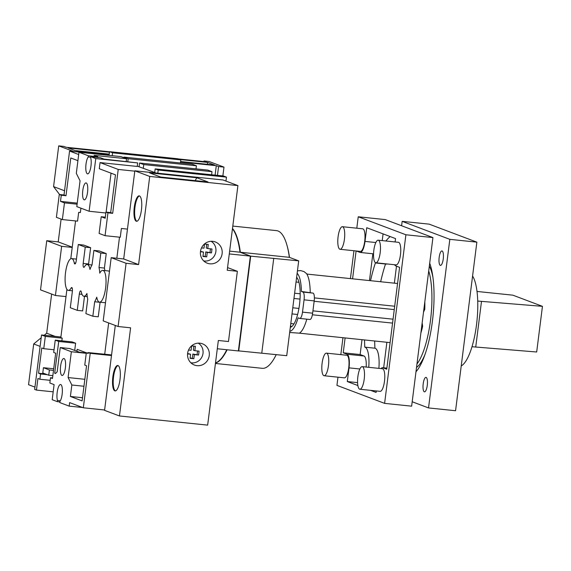 <?xml version="1.0" encoding="UTF-8"?>
<svg xmlns="http://www.w3.org/2000/svg" width="571" height="571" viewBox="0 0 571 571"><rect width="100%" height="100%" fill="white"/><g stroke="black" fill="none" stroke-linecap="round" stroke-linejoin="round"><path stroke-width="0.86" d="M41.183 337.768L33.696 343.963L28.55 384.704L34.952 387.124M51.64 294.065L46.694 333.214L44.231 335.256M61.111 219.093L58.228 241.897L46.743 240.698L40.527 289.875L55.43 295.5L66 296.592M109.525 151.772L66.072 147.261L63.788 146.397L58.72 145.869L53.574 186.61L59.577 194.511M203.94 161.579L204.011 160.965L206.295 161.829L178.188 158.909M222.868 175.925L223.982 167.11L209.086 161.493L204.011 160.965M215.096 175.119L216.288 165.69L180.557 161.978M109.175 154.563L76.742 151.194L79.026 152.05L73.616 151.493L58.72 145.869M216.288 165.69L218.572 166.554L223.982 167.11M207.359 164.312L207.601 162.407L179.829 159.523M109.468 152.214L68.049 147.91L75.101 150.573L109.232 154.12M207.601 162.407L214.653 165.069L180.614 161.536M64.552 190.757L53.574 186.61M72.246 247.186L58.228 241.897M72.21 247.421L61.639 246.322L46.743 240.698M61.639 246.322L55.43 295.5M55.087 336.383L46.694 333.214M40.098 346.376L33.696 343.963M217.458 175.361L218.572 166.554M298.926 308.44L292.78 307.798M293.986 323.878L290.789 323.543M297.619 314.493L292.002 313.907M298.976 282.302L296.035 281.995M300.189 293.801L294.622 293.223M300.025 299.09L293.958 298.462M109.082 155.269L109.539 151.665L177.795 158.759L180.821 159.901L112.573 152.807L112.209 155.69M157.803 173.191L158.203 170.03L226.459 177.124L225.959 181.078M123.914 157.739L123.993 157.118L128.161 158.695L127.797 161.579M139.124 166.604L139.581 163.006L143.756 164.576L143.3 168.181M154.72 172.492L155.176 168.888L158.203 170.03M109.539 151.665L112.573 152.807M155.176 168.888L223.425 175.982L226.459 177.124M139.581 163.006L207.837 170.094L212.005 171.671L143.756 164.576M123.993 157.118L192.241 164.212L196.417 165.783L128.161 158.695M180.436 162.985L180.821 159.901M196.024 168.866L196.417 165.783M211.62 174.755L212.005 171.671M190.835 362.763A10.649 10.164 110.7 0 0 203.012 353.385A10.649 10.164 110.7 0 0 198.244 343.15M187.631 353.306A11.356 10.842 110.7 0 0 194.425 365.055A11.356 10.842 110.7 0 0 209.25 355.555A11.356 10.842 110.7 0 0 202.448 343.799A11.356 10.842 110.7 0 0 187.631 353.306M203.704 260.911A10.649 10.164 110.7 0 0 215.881 251.525A10.649 10.164 110.7 0 0 211.113 241.29M200.492 251.447A11.356 10.842 110.7 0 0 207.294 263.202A11.356 10.842 110.7 0 0 222.119 253.695A11.356 10.842 110.7 0 0 215.317 241.947A11.356 10.842 110.7 0 0 200.492 251.447M112.851 376.86A12.776 3.704 -84.1 0 0 115.106 390.921A12.776 3.704 -84.1 0 0 120.003 379.558A12.776 3.704 -84.1 0 0 117.747 365.497A12.776 3.704 -84.1 0 0 112.851 376.86M115.449 390.899A12.776 3.704 95.9 0 1 113.529 376.931A12.776 3.704 95.9 0 1 118.083 365.59M134.285 207.216A12.776 3.704 -84.1 0 0 136.54 221.277A12.776 3.704 -84.1 0 0 141.437 209.914A12.776 3.704 -84.1 0 0 139.181 195.853A12.776 3.704 -84.1 0 0 134.285 207.216M136.883 221.255A12.776 3.704 95.9 0 1 134.963 207.287A12.776 3.704 95.9 0 1 139.517 195.946M227.222 270.24L237.358 271.289L228.479 341.537L218.343 340.487L207.651 425.131L119.46 415.966L130.602 327.811L118.097 326.512L126.084 263.288L138.589 264.587L149.723 176.432L237.914 185.589L227.222 270.24M115.292 325.449L104.564 410.349L119.46 415.966M118.097 326.512L103.201 320.888L111.188 257.664L123.693 258.963L138.589 264.587M123.693 258.963L134.827 170.808L149.723 176.432M134.827 170.808L223.018 179.972L237.914 185.589M196.859 177.767L149.552 172.856L160.679 177.053L207.98 181.963L196.859 177.767L195.132 180.629M227.551 267.592L237.358 271.289M111.188 257.664L126.084 263.288M200.464 251.754L203.497 252.075L202.941 256.472L206.702 256.864L207.259 252.461L211.491 252.903L211.984 248.992L207.751 248.549L208.272 244.445L204.511 244.053L203.99 248.157L201.52 247.907M187.566 353.906L190.593 354.22L190.072 358.331L193.833 358.724L194.354 354.612L198.587 355.055L199.079 351.144L194.847 350.701L195.403 346.297L191.642 345.912L191.085 350.308L188.523 350.044M207.751 248.549L206.259 247.985L206.731 244.281M203.497 252.075L200.507 251.354M206.702 256.864L202.99 256.072M207.259 252.461L205.767 251.904L205.21 256.3M211.491 252.903L205.767 251.904M210.449 248.828L210 252.339M194.847 350.701L193.355 350.137L193.862 346.14M190.593 354.22L187.602 353.506M193.833 358.724L190.122 357.931M194.354 354.612L192.862 354.056L192.341 358.16M198.587 355.055L192.862 354.056M197.545 350.979L197.095 354.491M427.272 385.375A7.28 2.113 95.9 0 1 424.481 391.842A7.28 2.113 95.9 0 1 423.197 383.84A7.28 2.113 95.9 0 1 425.987 377.367A7.28 2.113 95.9 0 1 427.272 385.375M443.246 258.934A7.28 2.113 95.9 0 1 440.455 265.401A7.28 2.113 95.9 0 1 439.17 257.393A7.28 2.113 95.9 0 1 441.961 250.926A7.28 2.113 95.9 0 1 443.246 258.934M429.699 263.188A61.054 17.708 95.9 0 1 432.425 321.088A61.054 17.708 95.9 0 1 415.988 371.75M401.606 225.759L402.162 221.348L449.827 239.342L428.528 407.93L412.198 401.763M383.662 367.795L386.881 342.272M394.354 283.173L396.495 266.179M402.162 221.348L429.192 224.153L476.864 242.147L455.565 410.735L428.528 407.93M476.864 242.147L449.827 239.342M472.581 276.007A47.207 13.69 95.9 0 1 476.535 324.606A47.207 13.69 95.9 0 1 461.225 365.94M477.734 301.06L542.45 306.341L536.683 352L471.989 346.725M542.45 306.341L512.858 295.171L477.013 291.453M481.489 301.452L475.722 347.111M357.86 376.739A11.356 3.298 95.9 0 1 362.214 366.639A11.356 3.298 95.9 0 1 364.212 379.137A11.356 3.298 95.9 0 1 359.866 389.236A11.356 3.298 95.9 0 1 357.86 376.739M362.214 366.639L382.484 368.745A11.356 3.298 95.9 0 1 384.49 381.242A11.356 3.298 95.9 0 1 380.136 391.342L359.866 389.236M322.108 363.242A11.356 3.298 95.9 0 1 326.462 353.142A11.356 3.298 95.9 0 1 328.461 365.64A11.356 3.298 95.9 0 1 324.114 375.739A11.356 3.298 95.9 0 1 322.108 363.242M326.462 353.142L346.733 355.248A11.356 3.298 95.9 0 1 348.738 367.745A11.356 3.298 95.9 0 1 344.384 377.845L324.114 375.739M373.834 250.291A11.356 3.298 95.9 0 1 378.18 240.198A11.356 3.298 95.9 0 1 380.186 252.696A11.356 3.298 95.9 0 1 375.839 262.788A11.356 3.298 95.9 0 1 373.834 250.291M378.18 240.198L398.458 242.304A11.356 3.298 95.9 0 1 400.464 254.802A11.356 3.298 95.9 0 1 396.11 264.894L375.839 262.788M338.082 236.801A11.356 3.298 95.9 0 1 342.429 226.701A11.356 3.298 95.9 0 1 344.434 239.199A11.356 3.298 95.9 0 1 340.088 249.299A11.356 3.298 95.9 0 1 338.082 236.801M342.429 226.701L362.706 228.807A11.356 3.298 95.9 0 1 364.712 241.305A11.356 3.298 95.9 0 1 360.358 251.404L340.088 249.299M377.11 262.924A21.298 6.174 95.9 0 1 376.225 263.045L386.36 264.095A21.298 6.174 -84.1 0 0 387.245 263.973M376.225 263.045A21.298 6.174 95.9 0 1 375.454 262.788A77.735 22.547 -84.1 0 0 370.536 280.696M356.796 228.193L358.238 216.78L385.268 219.592L432.932 237.586L411.634 406.174L384.604 403.369L336.94 385.375L337.975 377.181M378.887 368.374A21.298 6.174 -84.1 0 0 374.933 348.196A77.735 22.547 95.9 0 1 374.669 341.001M380.671 281.746A77.735 22.547 95.9 0 1 385.532 264.009M358.238 216.78L405.902 234.774L384.604 403.369M340.823 354.634L342.957 337.711M350.423 278.605L353.949 250.74M376.289 390.942L376.103 392.427L370.593 390.35M357.867 385.546L347.304 381.556L349.031 367.86A12.426 3.604 -84.1 0 0 347.111 354.256L343.235 352.792L345.112 337.932M352.578 278.834L356.104 250.962M356.197 250.969L359.98 252.396A12.426 3.604 -84.1 0 0 360.251 252.461A12.426 3.604 -84.1 0 0 365.005 241.419L366.739 227.722L395.539 238.592L395.111 241.954M394.661 264.744A12.426 3.604 -84.1 0 0 395.732 265.893L399.6 267.356L386.738 369.209L382.863 367.753A12.426 3.604 -84.1 0 0 382.591 367.688A12.426 3.604 -84.1 0 0 381.028 368.595M374.933 348.196L364.798 347.139A21.298 6.174 95.9 0 1 368.745 367.317M364.534 339.952A77.735 22.547 -84.1 0 0 364.798 347.139M390.214 236.58A77.735 22.547 -84.1 0 0 385.939 240.998M432.932 237.586L405.902 234.774M357.582 382.627L347.304 381.556M366.175 367.053A12.426 3.604 -84.1 0 0 364.005 356.011L360.13 354.548L362.007 339.688M369.473 280.582L372.863 253.774M360.13 354.548L343.235 352.792M382.227 240.612L383.077 233.889M229.278 253.924L250.369 256.115L238.385 350.944L217.301 348.753M229.635 251.126L240.013 252.204L250.369 256.115M232.454 228.778A69.219 20.078 95.9 0 1 240.013 252.204M226.773 349.738A69.219 20.078 95.9 0 1 215.517 362.892M60.348 400.763L57.457 400.464A8.872 2.577 95.9 0 1 57.179 392.391A8.872 2.577 95.9 0 1 60.576 384.504A8.872 2.577 95.9 0 1 62.139 394.268A8.872 2.577 95.9 0 1 59.941 401.406L59.791 402.584L69.177 406.124L82.624 407.523M88.369 155.783L97.827 156.768L94.101 155.362L126.541 158.731L120.881 156.59L78.984 152.243L88.369 155.783L88.219 156.961A8.872 2.577 -84.1 0 0 86.014 164.091A8.872 2.577 -84.1 0 0 87.584 173.855A8.872 2.577 -84.1 0 0 90.982 165.968A8.872 2.577 -84.1 0 0 90.703 157.896L90.846 156.718L100.31 157.703L104.036 159.109L137.661 162.928L137.218 166.439L100.053 162.578L118.226 169.437L112.68 213.34L110.695 212.59L115.463 174.833L99.275 168.723L100.053 162.578M65.372 367.888A8.522 2.47 95.9 0 1 62.103 375.461A8.522 2.47 95.9 0 1 60.605 366.09A8.522 2.47 95.9 0 1 63.866 358.517A8.522 2.47 95.9 0 1 65.372 367.888M82.788 190.471A8.522 2.47 -84.1 0 0 84.294 199.85A8.522 2.47 -84.1 0 0 87.556 192.27A8.522 2.47 -84.1 0 0 86.05 182.898A8.522 2.47 -84.1 0 0 82.788 190.471M77.256 310.353L79.312 294.065A3.547 1.028 95.9 0 1 80.668 290.91A3.547 1.028 95.9 0 1 81.26 291.881A15.974 4.632 -84.1 0 0 83.916 296.263A15.974 4.632 -84.1 0 0 86.949 293.487A21.298 6.174 -84.1 0 0 87.727 299.125L85.893 313.615L92.845 316.241L94.679 301.745A21.298 6.174 -84.1 0 0 96.742 297.184A15.974 4.632 -84.1 0 0 99.511 302.145A15.974 4.632 -84.1 0 0 105.763 286.735A15.974 4.632 -84.1 0 0 102.809 270.368A15.974 4.632 -84.1 0 0 99.775 273.145A21.298 6.174 -84.1 0 0 99.004 267.514L100.831 253.017L93.88 250.398L92.052 264.887A21.298 6.174 -84.1 0 0 89.99 269.448A15.974 4.632 -84.1 0 0 87.22 264.487A15.974 4.632 -84.1 0 0 84.429 266.814A3.547 1.028 95.9 0 1 83.809 267.328A3.547 1.028 95.9 0 1 83.18 263.424L85.243 247.136L78.291 244.509L76.228 260.797A3.547 1.028 95.9 0 1 74.872 263.952A3.547 1.028 95.9 0 1 74.28 262.981A15.974 4.632 -84.1 0 0 71.625 258.599A15.974 4.632 -84.1 0 0 65.508 272.802A15.974 4.632 -84.1 0 0 68.327 290.375A15.974 4.632 -84.1 0 0 71.111 288.055A3.547 1.028 95.9 0 1 71.732 287.534A3.547 1.028 95.9 0 1 72.36 291.438L70.304 307.733L77.256 310.353L82.659 310.917L84.501 296.32M111.488 355.555L90.204 353.342L88.212 352.592L88.105 353.47L86.314 352.792L84.765 365.09L86.549 365.761L82.117 400.885L70.397 396.467L71.846 385.004L68.099 377.559L71.361 351.75L60.241 347.553L57.164 371.871A49.698 14.411 -84.1 0 0 55.501 373.541L54.702 373.241L58.72 341.458L55.244 340.145L72.139 341.901L75.615 343.214L74.701 350.423M60.241 347.553L69.698 348.538L79.633 352.286L86.292 352.978M60.897 336.983L41.54 334.977L34.66 389.415L36.451 390.093L53.189 391.827M88.526 264.623A3.547 1.028 95.9 0 1 88.591 263.988L90.646 247.693L83.694 245.073L78.291 244.509M104.864 270.583A21.298 6.174 -84.1 0 0 104.407 268.077L106.235 253.581L99.29 250.955L93.88 250.398M99.511 302.145L104.914 302.709A15.974 4.632 -84.1 0 0 105.507 302.644M109.418 271.675A15.974 4.632 -84.1 0 0 108.219 270.932L102.809 270.368M92.845 316.241L98.255 316.798L100.082 302.309A21.298 6.174 -84.1 0 0 100.139 302.216M88.212 352.592L111.566 354.912M119.496 237.179L116.834 258.256M108.661 322.95L104.714 354.198M106.12 212.119L111.038 173.163M80.918 208.165L80.368 212.533L78.677 212.362L77.563 221.141L62.36 219.564L56.401 217.315L59.284 194.483L64.016 194.975L69.562 151.072L78.691 154.52M75.558 220.934L70.783 258.77M66.914 289.354L60.819 337.632L62.21 338.153L61.868 340.837M86.392 352.807L77.135 349.309L76.885 351.251M156.119 173.02L137.261 166.118M134.785 171.157L118.226 169.437M109.454 155.405L69.562 151.072M90.204 353.342L83.323 407.78L104.607 409.992M83.323 407.78L69.619 402.612L69.177 406.124M77.92 160.665L70.775 157.967L66 195.725L64.016 194.975M112.68 213.34L107.948 212.847L105.963 212.098L110.695 212.59M66 195.725L61.275 195.232L59.284 194.483M107.948 212.847L105.064 235.68L99.104 233.432L101.217 216.744L105.185 218.25L105.963 212.098M61.275 195.232L60.497 201.377L64.466 202.876L62.36 219.564M105.064 235.68L120.267 237.258L121.38 228.479L127.461 229.114M58.72 341.458L75.615 343.214M55.244 340.145L53.688 352.443L55.68 353.192L52.482 378.48L50.498 377.731L49.834 382.998L54.102 384.611L52.189 399.714L57.307 401.641L57.457 400.464M36.451 390.093L37.914 378.502L39.899 379.251L40.562 373.984L38.578 373.234L41.776 347.946L43.76 348.695L45.316 336.398L41.54 334.977M45.316 336.398L62.21 338.153M101.217 216.744L105.321 217.173M60.497 201.377L77.235 203.119M64.466 202.876L77.099 204.19M70.397 396.467L82.517 397.723M86.314 352.792L88.162 352.985M50.498 377.731L52.553 377.945M54.702 373.241L55.672 373.341M49.399 369.958L43.439 367.703L42.775 372.977L48.735 375.226L49.399 369.958L53.503 370.379M43.439 367.703L53.71 368.773M48.735 375.226L52.839 375.654M39.899 379.251L50.169 380.315M40.562 373.984L47.293 374.683M38.578 373.234L45.302 373.926M43.76 348.695L54.031 349.759M126.541 158.731L126.205 161.407M78.984 152.243L76.314 173.363L80.054 180.8L76.792 206.609L89.112 211.256L105.849 212.997M89.112 211.256L95.764 158.574L137.661 162.928M95.764 158.574L90.846 156.718M71.846 385.004L83.958 386.26M68.099 377.559L84.843 379.301M71.361 351.75L86.25 353.299M59.876 401.913L57.307 401.641M94.679 301.745L100.082 302.309M99.004 267.514L104.407 268.077M100.831 253.017L106.235 253.581M85.243 247.136L90.646 247.693M97.827 156.768L97.741 157.432M90.789 157.225L88.219 156.961M290.539 325.52A25.559 7.416 -84.1 0 0 291.474 326.776M296.627 277.306A25.559 7.416 95.9 0 1 299.504 304.557A25.559 7.416 95.9 0 1 290.318 327.262M428.721 270.925A54.131 15.703 95.9 0 1 430.491 320.352A54.131 15.703 95.9 0 1 416.966 364.005M429.335 266.057A54.131 15.703 95.9 0 1 432.968 277.57M390.1 342.607L299.347 333.178A31.062 9.008 -84.1 0 0 306.798 319.168M297.134 273.316A29.542 8.565 95.9 0 1 301.395 291.474L302.958 292.059A7.102 2.056 95.9 0 1 304.058 299.839L302.502 312.13A7.102 2.056 95.9 0 1 299.782 318.44A7.102 2.056 95.9 0 1 299.632 318.404L298.069 317.819A29.542 8.565 95.9 0 1 289.818 331.244M299.782 318.44L309.917 319.496A7.102 2.056 95.9 0 0 312.637 313.179L314.193 300.888A7.102 2.056 95.9 0 0 313.094 293.116L301.395 291.474M310.21 292.516A31.062 9.008 -84.1 0 0 306.813 274.073L397.566 283.501M424.81 301.931A31.062 9.008 95.9 0 1 424.767 309.354L423.882 309.261M394.689 306.227L314.378 297.884M421.748 326.141L422.633 326.234A31.062 9.008 95.9 0 1 420.884 333.007M312.38 314.778L392.562 323.107M314.143 301.274L394.268 309.596M424.767 309.354L423.525 312.059M312.929 310.852L393.055 319.182M422.162 322.872L422.633 326.234M424.974 354.534A54.131 15.703 95.9 0 1 416.53 367.46M276.064 354.941A67.799 19.664 -84.1 0 0 276.236 354.605A69.219 20.078 95.9 0 1 262.225 368.316L215.445 363.456M289.49 257.385A67.799 19.664 -84.1 0 0 287.327 246.558M232.797 226.08L276.528 230.627A69.219 20.078 95.9 0 1 289.34 257.328L298.704 260.861L286.728 355.697L238.4 350.858M232.497 228.457A69.219 20.078 95.9 0 1 240.348 252.239L250.705 256.151L298.704 260.861M289.34 257.328L240.348 252.239M227.108 349.773A69.219 20.078 95.9 0 1 215.495 363.035M250.705 256.151L238.728 350.979M273.752 258.27L261.775 353.106M386.867 368.167L382.863 367.753M359.866 368.987L349.031 367.86M364.005 356.011L347.111 354.256M375.839 242.539L365.005 241.419M71.111 288.055L72.231 288.169M74.28 262.981L75.65 263.124M79.312 294.065L82.017 294.343M83.18 263.424L88.591 263.988M313.094 293.116L302.958 292.059M314.193 300.888L304.058 299.839M312.637 313.179L302.502 312.13M386.874 368.131L382.591 367.688M373.548 253.845L360.251 252.461M68.327 290.375L72.424 290.803M71.625 258.599L76.443 259.106M83.916 296.263L87.263 296.613M87.22 264.487L91.995 264.98M299.368 333.178L289.661 332.472M297.441 270.854L300.703 270.604L304.029 271.596L307.169 274.116"/></g></svg>
